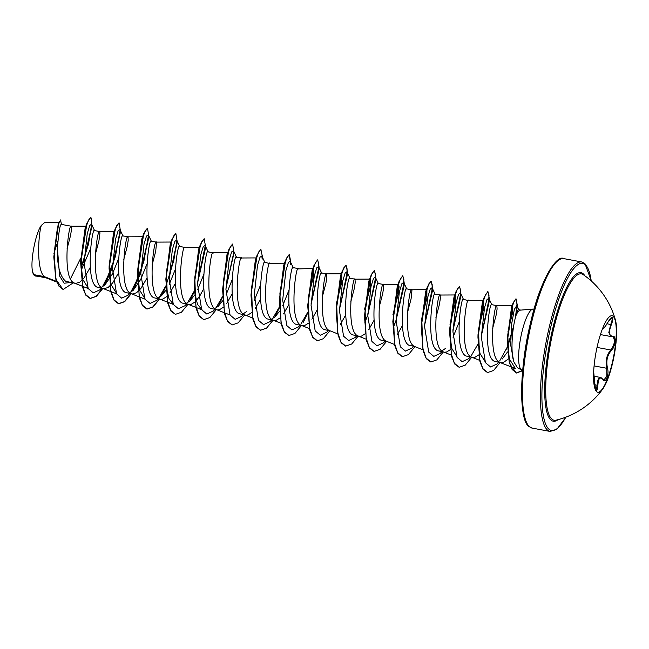 <?xml version="1.0" encoding="UTF-8"?>
<svg xmlns="http://www.w3.org/2000/svg" width="649" height="649" viewBox="0 0 649 649"><rect width="100%" height="100%" fill="white"/><g stroke="black" fill="none" stroke-linecap="round" stroke-linejoin="round"><path stroke-width="0.97" d="M612.056 315.657A38.989 9.216 -79.4 0 1 613.086 316.241A38.989 9.216 -79.4 0 1 613.329 357.972A38.989 9.216 -79.4 0 1 597.761 392.296M613.443 316.306A38.989 9.216 -79.4 0 1 615.503 320.395A38.989 9.216 -79.4 0 1 614.141 355.701A38.989 9.216 -79.4 0 1 602.686 389.124A38.989 9.216 -79.4 0 1 597.932 392.337A38.989 9.216 -79.4 0 1 596.723 391.712A38.989 9.216 -79.4 0 1 596.561 349.608A38.989 9.216 -79.4 0 1 612.234 315.682A38.989 9.216 -79.4 0 1 613.443 316.306M603.181 327.007L603.091 327.688C602.645 330.171 604.341 328.224 608.178 321.839C610.084 318.513 611.496 317.077 612.421 317.539C613.151 318.562 612.786 320.939 611.35 324.67C608.559 332.028 608.981 335.866 612.591 336.182C616.518 335.103 615.43 347.134 611.301 350.614C607.253 355.157 605.971 360.941 607.456 367.959C609.387 374.4 605.655 384.054 602.978 379.551C599.984 376.412 598.289 378.367 597.883 385.409C597.688 389.051 597.161 390.657 596.309 390.211C595.514 389.189 594.979 386.65 594.711 382.594L593.47 371.09M602.588 379.057A0.6 0.479 143.8 0 1 602.913 379.227L603.886 379.998L606.815 376.225L606.75 368.275C605.282 360.901 606.628 354.808 610.798 349.998C614.579 344.733 615.309 340.327 612.997 336.758L611.123 336.571L608.803 332.669L610.685 324.459C612.088 321.012 612.445 318.813 611.78 317.864L608.178 321.839M602.686 389.124A81.028 81.028 0 0 1 555.998 420.179L555.998 420.179A74.457 17.588 -79.4 0 1 551.812 419.051A74.457 17.588 -79.4 0 1 552.291 334.852A74.457 17.588 -79.4 0 1 583.159 274.6L583.159 274.6A81.028 81.028 0 0 1 615.503 320.395M518.997 310.044C518.454 308.981 517.594 310.441 516.401 314.432C512.84 323.989 510.033 350.217 513.781 361.712L517.496 367.829L521.666 369.962A31.047 7.334 -79.4 0 1 521.155 369.614A31.047 7.334 -79.4 0 1 520.822 337.082A31.047 7.334 -79.4 0 1 533.024 309.062A31.047 7.334 -79.4 0 1 533.502 309.078L534.086 309.192M516.401 314.432A27.72 6.547 -79.4 0 1 520.612 310.117L533.024 309.062M32.45 271.063A27.558 6.514 100.6 0 0 33.651 274.616L32.45 271.063C30.292 260.614 35.59 233.137 41.325 225.406C38.34 234.532 36.263 269.351 44.173 276.571L33.659 274.608A27.72 6.547 100.6 0 0 33.764 274.787A27.72 6.547 100.6 0 0 34.316 275.452A27.72 6.547 100.6 0 0 34.348 275.484L46.477 278.007M56.406 281.309L44.173 276.571L46.071 277.845L56.633 281.991M61.387 224.684C60.138 223.662 58.816 231.385 57.404 247.861C56.99 264.995 59.749 276.141 65.679 281.301L75.641 283.426L79.762 282.185L84.175 277.837L90.268 267.437M67.001 249.021L70.563 235.482L71.471 229.608L71.228 226.233L86.406 226.152M71.471 226.558C69.273 219.281 61.387 277.082 73.775 282.81L75.276 283.378M94.705 230.898C92.499 223.629 84.621 281.406 97.001 287.15L104.01 288.724L108.14 287.475L112.545 283.134L118.645 272.726M95.379 254.311L98.94 240.779L99.954 232.991L99.63 231.531L94.486 230.573M99.849 231.855C97.65 224.57 89.765 282.38 102.153 288.107L103.653 288.667M123.075 236.187C120.876 228.902 112.991 286.736 125.379 292.439L132.388 294.013L136.517 292.772L140.922 288.424L147.023 278.015M123.756 259.608L127.318 246.068L128.226 240.195L127.983 236.82L143.161 236.739M128.226 237.145C126.028 229.868 118.134 287.669 130.53 293.397L132.031 293.965M151.452 241.477C149.254 234.248 141.368 291.961 153.756 297.729L160.765 299.311L162.769 299.092L166.582 296.723M171.531 242.028L156.352 242.118L151.233 241.16M152.134 264.897L155.687 251.366L156.596 242.442C154.405 235.157 146.512 292.967 158.9 298.694L160.4 299.254M179.83 246.774C177.631 239.473 169.746 297.283 182.134 303.026L189.135 304.6L191.147 304.389L194.96 302.02M194.83 292.902L197.45 304.276L202.074 309.857L187.277 303.983C174.889 298.256 182.775 240.454 184.973 247.731L199.908 247.326M208.199 252.063C206.009 244.803 198.115 302.604 210.503 308.316L217.512 309.898L219.524 309.678L223.337 307.31M230.452 315.154L215.655 309.281C203.259 303.554 211.152 245.744 213.351 253.029L207.98 251.739M236.577 257.361C234.378 250.116 226.493 307.829 238.881 313.613L245.89 315.187L247.894 314.976L251.707 312.607M236.358 257.036L241.477 257.994L256.655 257.913M241.728 258.318C239.53 251.041 231.636 308.843 244.032 314.57L245.533 315.138M264.954 262.65C262.756 255.349 254.87 313.183 267.258 318.902L274.267 320.484L276.271 320.265L280.084 317.896M281.025 323.307L272.402 319.868C260.014 314.132 267.907 256.331 270.098 263.616L264.735 262.326M293.332 267.948C291.133 260.679 283.248 318.481 295.636 324.2L302.637 325.774L304.649 325.563L308.462 323.186M309.395 328.605L300.779 325.157C288.391 319.43 296.277 261.628 298.475 268.905L313.41 268.499L313.353 277.147L308.113 297.818M321.701 273.237C319.503 265.985 311.617 323.713 324.005 329.489L330.236 330.933M322.383 296.658L325.944 283.126L326.853 277.245L326.609 273.87L341.788 273.789L341.731 282.429L336.482 303.115M326.853 274.202C324.654 266.917 316.761 324.719 329.157 330.455L337.772 333.894M350.079 278.535C347.88 271.225 339.995 329.075 352.383 334.787L359.392 336.36L361.396 336.15L365.209 333.773M350.76 301.947L354.322 288.416L355.222 282.542L354.979 279.167L370.157 279.086L370.725 281.415L370.06 288.002L364.592 309.2M355.23 279.492C353.032 272.207 345.138 330.017 357.534 335.744L359.027 336.312M378.456 283.824C376.258 276.571 368.364 334.349 380.76 340.076L386.982 341.52M379.138 307.245L382.691 293.713L383.6 287.832L383.356 284.457L398.535 284.376L399.094 286.704L398.437 293.299L392.961 314.497M383.6 284.789C381.401 277.504 373.516 335.306 385.904 341.041L394.519 344.481M406.834 289.121C404.635 281.836 396.742 339.614 409.138 345.373L414.281 346.331C401.893 340.603 409.779 282.794 411.977 290.079L406.615 288.797M435.203 294.411C433.013 287.109 425.119 344.96 437.507 350.663L444.516 352.237L446.528 352.026L450.341 349.657M435.885 317.832L439.446 304.292L440.355 298.418L440.111 295.044L455.29 294.962L455.233 303.61L449.984 324.289M440.355 295.368C438.156 288.091 430.263 345.893 442.659 351.62L444.159 352.188M463.581 299.708C461.382 292.472 453.497 350.2 465.885 355.96L472.894 357.534L474.898 357.323L478.711 354.946M479.652 360.365L471.028 356.918C458.64 351.19 466.534 293.38 468.724 300.665L463.362 299.384M491.958 304.998C489.76 297.704 481.866 355.506 494.262 361.25L500.906 362.775L503.275 362.613L508.427 358.889M492.632 328.418L496.193 314.879L497.102 309.005L496.858 305.63L512.588 305.549L512.523 313.053L507.997 331.59M497.102 305.955C494.903 298.678 487.018 356.479 499.406 362.207L500.906 362.775M81.182 270.317L90.584 248.632M101.22 287.434L104.895 284.984L112.391 274.032L118.605 258.651M129.597 292.723L133.264 290.281L140.776 279.305L146.982 263.932M157.975 298.021L161.65 295.571L165.982 290.16M169.284 284.335L175.36 269.238M170.014 292.756L175.4 283.305M186.344 303.31L190.011 300.868L194.359 295.449M197.661 289.624L203.737 274.519M187.95 304.308L188.778 304.551M196.258 300.706L199.876 295.83L203.77 288.602M214.722 308.608L218.397 306.158L222.729 300.747M226.039 294.922L232.107 279.816M216.32 309.605L217.155 309.841M226.769 303.343L232.147 293.9M243.099 313.897L246.766 311.455M254.408 300.211L260.484 285.114M255.138 308.632L260.525 299.181M271.469 319.194L275.144 316.744L279.484 311.333M282.786 305.509L288.862 290.403M273.075 320.192L273.902 320.428M283.516 313.929L288.894 304.486M301.452 325.482L302.28 325.725M311.893 319.219L317.272 309.784M340.271 324.508L345.649 315.073M368.64 329.806L374.019 320.363M397.018 335.095L402.396 325.66M407.507 312.534L411.068 299.002L411.977 290.079M441.726 350.947L445.392 348.505M453.043 337.261L459.111 322.164M471.701 357.242L472.529 357.477M502.148 359.084L507.583 351.912M62.994 289.478L55.782 279.175L53.81 256.89L58.167 224.432L60.568 219.938L61.428 224.4M41.325 225.406L44.781 222.445L59.465 222.364M91.842 226.89L83.745 261.247L80.971 267.737M70.571 282.502L64.137 283.215L59.57 275.939L57.404 247.861M94.64 230.728L91.558 224.205L91.322 218.113L91.858 224.838M91.793 225.479L83.47 261.953M73.061 282.964L63.107 289.503L58.661 285.909L55.636 277.585L54.2 252.558L57.266 229.04L59.262 222.193L60.803 219.987M37.642 276.352L34.348 275.484L36.133 276.287M91.606 224.359L88.515 244.097L80.995 267.688M53.81 256.89L58.791 222.745M57.81 241.452L53.924 253.361M80.784 258.034L70.457 278.851M500.079 362.531L515.452 368.575L509.368 359.019L507.291 340.068L511.526 307.172L512.588 305.541M485.833 362.791L479.944 353.397L478.005 334.746L482.385 302.247L483.659 300.268L483.659 308.583L478.67 328.654M457.456 357.494L451.566 348.107L449.635 329.449L454.008 296.974L455.29 294.962M424.592 324.468L431.674 294.549L432.234 284.789L431.001 281.066L427.496 286.623L421.217 326.763L425.63 291.661L426.912 289.673L426.855 298.305L421.615 318.992M396.223 319.178L403.297 289.251L403.856 279.492L402.623 275.776L399.119 281.317L392.84 321.474L397.253 286.363L398.535 284.384M367.845 313.881L374.919 283.954L375.479 274.194L374.246 270.479L370.749 276.02L364.462 316.168L368.883 281.074L370.157 279.086M339.468 308.591L346.542 278.672L347.11 268.913L345.876 265.19L342.372 270.747L336.093 310.887L340.506 275.776L341.788 273.789M311.09 303.294L318.172 273.367L318.732 263.608L317.491 259.892L314.002 265.425L307.715 305.59L312.128 270.495L313.41 268.499M290.363 261.636L289.121 254.603L285.617 260.16L279.338 300.3L283.759 265.19L285.033 263.202L269.854 263.283M250.968 295.003L255.382 259.9L257.247 254.846L250.968 295.003L252.956 319.332L256.047 326.926L260.452 330.195M222.591 289.705L227.004 254.603L228.87 249.565L222.591 289.705L224.586 314.051L227.677 321.644L232.091 324.906M204.111 238.759L200.492 244.275L194.213 284.424L198.635 249.321M159.573 299.019L173.705 304.568L169.081 298.978L166.452 287.596M165.836 279.119L170.249 244.024L172.123 238.962L165.836 279.119L167.831 303.464L170.922 311.058L175.344 314.319M131.195 293.721L145.327 299.27L139.446 289.892L137.507 271.233L141.88 238.718L143.737 233.697L137.466 273.837L139.454 298.159L142.545 305.76L146.836 308.997L152.823 306.92L159.297 299.051M116.95 293.973L111.068 284.603L109.129 265.928L113.502 233.445L115.376 228.375L109.089 268.54L111.084 292.869L114.167 300.471L118.467 303.708L124.446 301.631L130.92 293.754M74.448 283.134L88.572 288.683L82.699 279.321L80.752 260.647L85.133 228.14L86.99 223.11L80.711 263.251L82.707 287.58L85.798 295.173L90.089 298.418L96.068 296.333L102.542 288.464M522.705 370.222L522.12 370.117A31.047 7.334 -79.4 0 1 521.666 369.962M91.558 224.205L89.757 225.463L87.242 233.681L84.062 262.991L88.183 288.562L93.302 292.861L99.719 289.908L101.301 288.229M102.38 286.89L112.35 267.396L120.3 232.699M123.018 236.025L119.935 229.503L118.134 230.76L115.619 238.97L112.439 268.272L116.56 293.843L121.663 298.159L128.088 295.206L129.67 293.526M130.757 292.188L140.728 272.685L148.678 238.005M151.395 241.314L148.313 234.792L146.504 236.058L143.989 244.275L140.817 273.586L144.938 299.148L150.049 303.448L156.474 300.487L158.048 298.816M159.135 297.477L165.82 285.909M169.202 277.715L177.055 243.294M179.765 246.612L176.69 240.089L174.881 241.339L172.366 249.549L169.194 278.851L173.307 304.43L178.418 308.746L184.835 305.793L186.425 304.113M187.504 302.767L194.189 291.206M197.58 283.005L205.433 248.575M208.142 251.901L205.06 245.379L203.259 246.644L200.736 254.862L197.564 284.165L201.685 309.735L206.796 314.035L213.221 311.082L214.803 309.403M215.882 308.064L222.566 296.496M225.949 288.302L233.802 253.889M236.52 257.199L233.437 250.676L231.636 251.926L229.121 260.135L225.941 289.446L230.062 315.025L235.173 319.332L241.59 316.379L243.172 314.7M260.857 249.346L262.245 255.795L262.18 259.162L261.815 255.966L260.006 257.223L257.491 265.441L254.319 294.743L258.432 320.314L263.543 324.622L269.968 321.669L271.55 319.989M272.637 318.651L279.313 307.082M290.582 262.099L290.557 264.476L290.184 261.255L288.383 262.521L285.868 270.738L282.688 300.049L286.817 325.611L291.928 329.919L298.345 326.958L299.927 325.279M301.031 323.908L307.691 312.372M311.082 304.178L318.927 269.757L318.562 266.552L316.761 267.81L314.246 276.02L311.066 305.322L315.187 330.901L320.29 335.209L326.715 332.264L328.297 330.576M339.451 309.468L347.304 275.046L346.939 271.842L345.13 273.107L342.615 281.325L339.443 310.636L343.564 336.206L348.675 340.498L355.1 337.545L356.674 335.866M367.829 314.765L375.682 280.352L375.317 277.139L373.508 278.397L370.993 286.598L367.821 315.909L371.934 341.479L377.045 345.795L383.462 342.842L385.052 341.163M393.205 327.396L396.101 320.322L404.059 285.625L403.686 282.429L401.885 283.694L399.37 291.912L396.19 321.214L400.311 346.785L405.422 351.085L411.847 348.132L413.429 346.452M424.576 325.352L432.429 290.939L432.064 287.726L430.263 288.983L427.748 297.193L424.568 326.504L428.689 352.074L433.8 356.382L440.225 353.429L441.799 351.75M452.953 330.641L460.806 296.212L460.441 293.015L458.632 294.273L456.117 302.491L452.945 331.793L457.058 357.364L462.169 361.671L468.594 358.727L470.176 357.039M471.263 355.701L477.948 344.132M481.331 335.939L489.184 301.525L488.811 298.305L487.01 299.57L484.495 307.788L481.323 337.099L485.444 362.669L490.555 366.969L496.98 364.008L498.554 362.337M499.641 360.99L507.323 347.045M507.51 346.607L512.97 330.836M516.726 313.321L516.839 305.452L514.332 309.419L511.444 325.035L510.755 345.373L513.781 361.712M91.322 218.113L90.73 217.593L88.41 220.238L85.603 228.489L81.287 256.298L82.382 285.122L85.571 294.492L90.333 298.459L96.312 296.374L102.777 288.505M104.749 285.122L111.75 269.043L120.276 231.336M120.341 230.371L119.1 222.891L116.788 225.544L113.981 233.794L109.665 261.604L110.76 290.419L113.948 299.789L118.702 303.756L124.681 301.671L131.155 293.802M133.118 290.419L140.127 274.324L148.653 236.625M148.718 235.66L147.485 228.18L145.165 230.825L142.358 239.067L138.042 266.877L139.129 295.701L142.318 305.071L147.072 309.046L153.059 306.969L159.532 299.092M161.496 295.709L165.828 286.558M169.202 277.618L177.023 241.923M177.096 240.957L175.855 233.478L173.534 236.131L170.728 244.381L166.412 272.199L167.507 301.014L170.703 310.376L175.457 314.343L181.436 312.258L187.91 304.389M189.873 300.998L194.205 291.847M197.58 282.907L205.4 247.212M205.465 246.247L204.232 238.767L201.912 241.412L199.105 249.654L194.789 277.464L195.884 306.287L199.073 315.657L203.818 319.632L209.805 317.556L216.279 309.678M218.242 306.304L222.583 297.145M225.949 288.205L233.778 252.51M233.843 251.536L232.61 244.065L230.29 246.709L227.483 254.96L223.167 282.777L224.262 311.601L227.45 320.963L232.212 324.922L238.183 322.845L244.657 314.976M260.979 249.354L258.659 252.007L255.86 260.257L251.536 288.059L252.631 316.874L255.82 326.244L260.574 330.219L266.552 328.143L273.034 320.265M274.998 316.882L279.33 307.731M290.622 261.068L289.357 254.651L287.036 257.288L284.238 265.538L279.914 293.348L281.009 322.172L284.197 331.542L288.959 335.509L294.938 333.432L301.404 325.563M303.375 322.164L307.707 313.021M311.082 304.081L319 266.39L317.726 259.941L315.414 262.594L312.607 270.844L308.291 298.662L309.386 327.477L312.575 336.839L317.329 340.806L323.307 338.721L329.781 330.852M339.451 309.37L347.369 271.655L346.112 265.23L343.792 267.875L340.985 276.117L336.669 303.927L337.756 332.75L340.944 342.12L345.698 346.095L351.685 344.019L358.159 336.141M364.876 322.602L367.131 316.671M367.829 314.668L375.747 276.969L374.481 270.528L372.161 273.18L369.354 281.431L365.038 309.248L366.141 338.064L369.33 347.434L374.084 351.393L380.063 349.308L386.536 341.439M393.253 327.891L395.501 321.969M395.817 321.093L404.124 282.25L402.859 275.817L400.538 278.462L397.732 286.712L393.416 314.514L394.511 343.337L397.699 352.707L402.445 356.682L408.432 354.605L414.906 346.728M424.584 325.254L432.502 287.548L431.236 281.114L428.916 283.759L426.109 292.009L421.793 319.827L422.888 348.651L426.077 358.013L430.839 361.98L436.818 359.895L443.283 352.026M452.953 330.544L460.871 292.845L459.606 286.404L457.285 289.056L454.487 297.307L450.163 325.117L451.258 353.932L454.446 363.302L459.2 367.269L465.187 365.192L471.661 357.315M481.331 335.841L489.249 298.118L487.983 291.701L485.671 294.346L482.864 302.588L478.54 330.398L479.635 359.222L482.824 368.591L487.577 372.558L493.565 370.482L500.038 362.613M509.473 341.593L513.237 328.832M516.077 315.422L517.221 304.811L516.109 298.921L514.008 301.444L511.485 309.2L507.761 334.925L509.076 361.095L512.11 369.484L516.515 373.021L522.664 370.684M90.609 217.585L86.99 223.11M104.238 285.568L115.441 256.412L120.106 230.022M118.978 222.875L115.376 228.375M132.607 290.874L143.81 261.709L148.483 235.319M147.364 228.172L143.737 233.697M160.984 296.163L165.82 285.974M166.201 285.025L173.794 260.598L176.861 240.609M175.855 233.478L172.123 238.962M197.588 282.12L205.23 245.906M194.213 284.424L196.209 308.746L199.292 316.339L203.705 319.608M232.488 244.048L228.87 249.565M260.744 249.305L257.247 254.846M279.338 300.3L281.333 324.63L284.424 332.231L288.837 335.484M307.715 305.59L309.711 329.919L312.794 337.521L317.215 340.782M336.093 310.887L338.08 335.217L341.171 342.81L345.584 346.071M364.462 316.168L366.458 340.514L369.549 348.115L373.97 351.369M392.84 321.474L394.835 345.795L397.918 353.397L402.331 356.658M421.217 326.763L423.213 351.101L426.304 358.694L430.717 361.955M452.97 329.765L460.044 299.83L460.603 290.079L459.37 286.363L455.874 291.896L449.595 332.061L451.582 356.382L454.673 363.984L459.086 367.245M481.347 335.054L488.421 305.135L488.981 295.376L487.748 291.652L484.243 297.21L477.964 337.35L479.96 361.68L483.051 369.281L487.464 372.534M506.398 349.162L507.315 346.826M507.494 346.363L513.635 326.204M515.468 317.507L516.993 304.04L515.874 298.873L513.018 303.245L507.283 341.528L509.408 363.383L516.279 372.98L522.688 370.409M533.876 309.151A30.836 7.285 -79.4 0 1 534.103 309.143A30.836 7.285 -79.4 0 0 533.64 309.102M596.115 389.806L597.218 385.222C597.502 379.284 598.832 376.785 601.209 377.71L600.544 377.458M612.591 336.182A0.6 0.527 82.8 0 1 611.999 336.588M611.301 350.614A0.6 0.43 -133.1 0 0 610.798 349.998L597.015 347.426M611.35 324.67L607.05 323.778M596.066 389.798L596.131 389.822C596.301 388.865 595.847 392.848 594.719 382.586L593.673 371.674M594.906 384.792L597.883 385.409M600.576 377.483L602.913 379.227A0.6 0.479 143.8 0 1 602.978 379.551M607.456 367.959L606.75 368.275L594.095 365.914M558.035 419.668A75.552 17.848 -79.4 0 1 550.887 419.984A75.552 17.848 -79.4 0 1 551.674 333.18A75.552 17.848 -79.4 0 1 583.281 273.862A75.552 17.848 -79.4 0 1 584.871 275.809M565.814 417.177A85.003 20.087 -79.4 0 1 548.859 429.127A85.003 20.087 -79.4 0 1 549.744 331.461A85.003 20.087 -79.4 0 1 585.309 264.719A85.003 20.087 -79.4 0 1 591.223 280.936M532.148 428.097L528.935 426.45C519.127 421.063 518.973 368.981 530.647 322.415C540 280.482 556.631 254.157 563.762 258.618A86.203 20.37 100.6 0 0 529.105 333.618A86.203 20.37 100.6 0 0 529.47 426.709A86.203 20.37 100.6 0 0 532.148 428.097L550.133 431.447A86.203 20.37 -79.4 0 1 547.464 430.068A86.203 20.37 -79.4 0 1 547.091 336.977A86.203 20.37 -79.4 0 1 581.747 261.969L584.96 263.616L591.328 281.025M557.767 260.752A85.003 20.087 100.6 0 0 527.069 339.459A85.003 20.087 100.6 0 0 527.329 423.943M528.278 333.124A31.047 7.334 100.6 0 0 525.909 345.803M61.217 224.367L71.252 226.233M122.856 235.863L128.007 236.82M179.611 246.45L184.754 247.407M293.113 267.623L298.256 268.581M321.482 272.913L326.634 273.878M349.86 278.21L355.011 279.167M378.237 283.499L383.381 284.465M434.984 294.086L440.136 295.044M491.739 304.673L496.883 305.63M563.762 258.618L581.747 261.969M518.681 309.703L520.831 310.1M483.659 300.26L468.481 300.341M451.274 355.068L443.324 351.945M422.897 349.779L414.954 346.655M426.912 289.673L411.734 289.754M366.15 339.192L358.199 336.068M252.648 318.018L244.697 314.895M228.286 252.615L213.107 252.696M116.95 293.981L102.826 288.432M114.784 231.442L99.605 231.531M112.35 267.396L111.75 269.043M140.728 272.685L140.127 274.324M318.927 269.757L319 266.39M347.304 275.046L347.369 271.655M375.682 280.352L375.747 276.969M404.059 285.625L404.124 282.25M432.429 290.939L432.502 287.548M460.806 296.212L460.871 292.845M489.184 301.525L489.249 298.118M517.148 308.21L517.221 304.811M99.719 289.908L101.447 288.261M128.088 295.206L129.824 293.551M156.474 300.487L158.202 298.848M184.835 305.793L186.571 304.138M213.221 311.082L214.949 309.427M241.59 316.379L243.326 314.724M261.815 255.966L264.897 262.488M269.968 321.669L271.696 320.014M290.184 261.255L293.275 267.786M298.345 326.958L300.073 325.311M318.562 266.552L321.644 273.075M326.715 332.264L328.451 330.601M346.939 271.842L350.022 278.364M355.1 337.545L356.828 335.898M375.317 277.139L378.399 283.662M383.462 342.842L385.198 341.187M403.686 282.429L406.769 288.951M411.847 348.132L413.575 346.485M432.064 287.726L435.146 294.248M440.225 353.429L441.953 351.774M460.441 293.015L463.524 299.538M468.594 358.727L470.322 357.072M488.811 298.305L491.901 304.835M496.98 364.008L498.7 362.361M516.839 305.452L518.973 309.995M507.291 340.076L507.283 341.528M511.526 307.172L513.018 303.245M478.005 334.746L477.964 337.35M482.377 302.247L484.243 297.21M449.635 329.449L449.595 332.061M454 296.966L455.874 291.896M425.63 291.661L427.496 286.623M397.253 286.363L399.119 281.317M368.875 281.074L370.749 276.02M340.506 275.776L342.372 270.747M312.128 270.495L314.002 265.425M283.759 265.19L285.617 260.16M198.626 249.313L200.492 244.275M137.499 271.233L137.466 273.837M109.129 265.928L109.089 268.54M80.752 260.647L80.711 263.251M565.944 417.129L556.98 429.127L550.133 431.447M600.43 334.576L611.123 336.571M602.313 329.181L603.878 328.297L608.178 321.88M594.168 376.266L600.544 377.45M611.18 336.571L612.534 336.604"/></g></svg>
